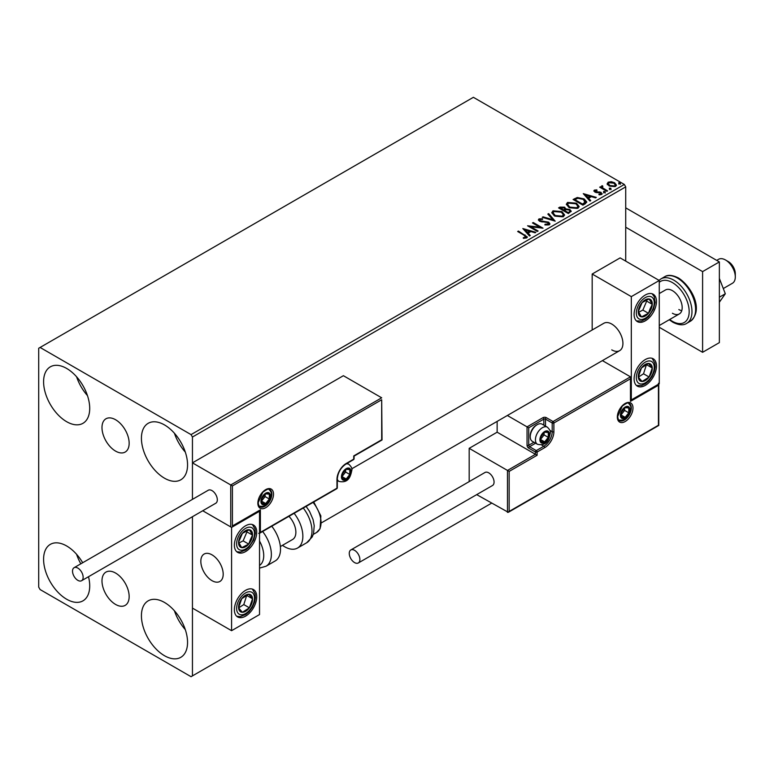 <?xml version="1.0" encoding="UTF-8"?>
<svg xmlns="http://www.w3.org/2000/svg" width="774" height="774" viewBox="0 0 774 774"><rect width="100%" height="100%" fill="white"/><g stroke="black" fill="none" stroke-linecap="round" stroke-linejoin="round"><path stroke-width="1.16" d="M115.568 419.731A19.215 11.097 -120 0 0 105.97 418.773A19.215 11.097 -120 0 0 103.019 434.175A19.215 11.097 -120 0 0 115.568 451.107A19.215 11.097 -120 0 0 125.175 452.055A19.215 11.097 -120 0 0 128.126 436.662A19.215 11.097 -120 0 0 115.568 419.731M115.568 573.05A19.215 11.097 -120 0 0 105.97 572.092A19.215 11.097 -120 0 0 103.019 587.495A19.215 11.097 -120 0 0 115.568 604.426A19.215 11.097 -120 0 0 125.175 605.374A19.215 11.097 -120 0 0 128.126 589.981A19.215 11.097 -120 0 0 115.568 573.05M164.494 655.713A32.614 18.828 60 0 1 143.18 626.969A32.614 18.828 60 0 1 148.182 600.837A32.614 18.828 60 0 1 164.494 602.453A32.614 18.828 60 0 1 185.799 631.197A32.614 18.828 60 0 1 180.797 657.329A32.614 18.828 60 0 1 164.494 655.713M185.305 629.62A32.614 18.828 60 0 1 174.431 610.792M66.651 421.695A32.614 18.828 60 0 1 45.347 392.96A32.614 18.828 60 0 1 50.349 366.828A32.614 18.828 60 0 1 66.651 368.443A32.614 18.828 60 0 1 87.955 397.178A32.614 18.828 60 0 1 82.963 423.31A32.614 18.828 60 0 1 66.651 421.695M87.462 395.611A32.614 18.828 60 0 1 76.587 376.774M164.494 478.187A32.614 18.828 60 0 1 143.18 449.442A32.614 18.828 60 0 1 148.182 423.31A32.614 18.828 60 0 1 164.494 424.926A32.614 18.828 60 0 1 185.799 453.661A32.614 18.828 60 0 1 180.797 479.803A32.614 18.828 60 0 1 164.494 478.187M185.305 452.093A32.614 18.828 60 0 1 174.431 433.266M88.507 576.717A32.614 18.828 60 0 1 82.963 600.847A32.614 18.828 60 0 1 66.651 599.231A32.614 18.828 60 0 1 45.347 570.486A32.614 18.828 60 0 1 50.349 544.354A32.614 18.828 60 0 1 66.651 545.97A32.614 18.828 60 0 1 82.692 562.727M80.835 563.801A32.614 18.828 60 0 1 76.587 554.31M625.721 261.119L625.721 186.873L192.445 437.029L191.043 434.611L624.328 184.454L473.378 97.311L38.7 348.261L38.7 587.127L40.093 589.546L191.043 676.689L192.445 675.886L192.445 516.713L192.445 608.103L231.581 630.694L259.532 614.556L259.532 511.266L259.038 510.985M232.413 485.927L232.413 525.952L260.374 509.814L260.374 532.406L336.961 488.191L336.961 479.474A13.042 7.527 -60 0 1 346.191 463.5L353.737 459.137L353.737 455.915L381.688 439.777L381.688 399.752L232.413 485.927L192.445 462.852L192.445 499.365L192.445 437.029M192.445 675.886L491.548 503.197M607.261 184.048L608.112 182.19L611.315 181.697L614.585 182.741L616.462 185.121L615.514 186.466L609.07 185.934L607.174 183.544M602.395 186.505L602.869 188.005L607.609 190.878L606.855 191.313L599.705 187.192L600.46 186.757L601.514 187.356L601.64 185.924L602.462 185.741L602.859 186.379L602.23 187.289M600.266 187.511L601.514 188.005L601.64 185.924L601.64 186.573L602.462 185.741M593.919 191.188L594.364 190.123L596.831 189.872L597.006 190.481L595.293 190.607L595.525 191.584L601.146 192.368L601.63 194.477L599.115 194.816L598.883 194.177L600.663 194.022L600.431 192.823L596.144 192.532L594.809 192.039L594.364 190.123L593.851 190.849M595.293 190.607L595.525 192.223L596.357 192.494L596.357 191.855M602.191 193.694L601.63 194.477M599.869 194.864L600.663 194.661L600.431 192.823M585.173 203.833L582.899 205.149L573.108 199.499L577.278 197.505L584.147 198.918L586.769 201.956L585.173 203.833M568.348 213.547L558.567 207.896L559.95 207.103L564.623 207.2L565.784 208.932L569.838 209.483L571.202 211.215L568.348 213.547M565.823 208.67L565.784 209.58L569.838 210.131L569.838 209.483M555.181 221.151L542.255 217.31L543.077 216.836L552.878 219.748L547.837 214.088L548.65 213.624L555.181 221.151M538.114 231L537.369 231.436L527.578 225.785L539.768 227.179L532.473 222.96L533.228 222.525L543.009 228.175L530.838 226.801L538.114 231M523.321 238.305L525.662 237.966L525.662 237.328L524.182 235.267L517.671 231.503L518.425 231.068L527.336 236.999L526.668 237.899L523.688 238.315L523.321 237.657L525.885 237.134M191.043 434.611L40.093 347.458M522.818 228.543L535.86 232.306L535.037 232.78L530.896 231.552L528.149 233.129L530.277 235.528L529.464 235.993L522.818 228.543M545.002 224.276L545.002 224.924L548.166 224.973L547.876 222.583L539.526 221.238L538.375 219.826L538.985 218.907L542.535 218.781L542.545 219.468L539.981 219.497L540.233 220.784L548.64 222.157L549.927 223.86L549.221 224.876L544.886 224.915L545.002 224.276L548.592 223.918M539.981 219.497L539.73 220.348M554.465 215.965L551.785 212.637L552.994 210.818L561.943 211.592L564.585 214.92L563.337 216.73L554.465 215.965M569.016 207.558L566.336 204.239L567.545 202.42L576.495 203.194L579.136 206.523L577.888 208.322L569.016 207.558M583.277 193.635L596.319 197.399L595.496 197.873L591.355 196.644L588.608 198.231L590.736 200.621L589.923 201.095L583.277 193.635M603.778 192.291L603.594 191.459L605.036 191.565L605.22 192.397L603.778 192.291L603.594 191.459L603.594 192.107L605.036 192.213L605.036 191.565L605.22 192.397M609.554 188.962L609.361 188.13L610.802 188.237L610.996 189.069L609.554 188.962L609.361 188.13L609.361 188.779L610.802 188.885L610.802 188.237L610.996 189.069M618.958 183.535L618.774 182.703L620.216 182.809L620.4 183.641L618.958 183.535L618.774 182.703L618.774 183.341L620.216 183.448L620.216 182.809L620.4 183.641M624.328 184.454L625.721 186.873M518.232 231.832L518.425 231.068M518.425 231.716L527.268 237.308M525.024 238.169L525.024 237.531M525.662 237.966L525.981 237.473M523.466 229.268L535.124 232.732M529.9 235.741L528.149 233.129M525.236 229.868L527.471 233.013L529.571 231.803L529.571 231.155L525.236 229.868L527.471 232.364L529.571 231.155M527.471 233.013L527.471 232.364M528.758 226.463L539.768 227.817L539.768 227.179M533.034 223.289L533.228 222.525M533.228 223.173L541.848 228.156M537.562 231.32L530.838 227.44L530.838 226.801M548.166 224.973L548.669 224.247M538.433 220.145L538.985 218.907M538.985 219.555L542.535 219.419L542.535 218.781M539.981 220.145L540.233 220.784M540.233 221.422L541.955 221.896L541.955 221.248M541.955 221.896L543.851 221.915L543.851 221.277M543.851 221.915L548.64 222.806L548.64 222.157M548.64 222.806L549.879 224.16M542.99 217.533L543.077 216.836M543.077 217.484L552.878 220.397L552.878 219.748M548.215 214.524L548.65 213.624M548.65 214.263L554.648 220.996M551.814 212.976L552.994 210.818M552.994 211.466L561.943 212.24L561.943 211.592M561.943 212.24L564.556 215.24M553.1 213.208L555.219 216.169L562.311 216.807L563.298 214.959M561.189 212.028L554.029 211.379L553.062 212.86L555.219 215.53L562.311 216.159L563.337 214.63L561.189 212.028M562.311 216.807L562.311 216.159M555.219 216.169L555.219 215.53M559.118 208.225L564.623 207.848L564.623 207.2M564.623 207.848L565.784 209.58M569.838 210.131L571.154 211.525M568.958 212.686L569.935 211.002L569.084 209.918L566.152 209.59L564.459 210.431L564.459 211.079L568.097 213.179L569.848 211.312M563.84 210.276L564.739 208.69L563.888 207.645L560.318 208.042L560.318 208.69L563.453 210.499L564.643 208.99M563.453 210.499L563.84 209.628M560.318 208.042L563.453 209.851M568.097 213.179L568.958 212.037M564.459 210.431L568.097 212.531M566.365 204.578L567.545 202.42M567.545 203.069L576.495 203.833L576.495 203.194M576.495 203.833L579.107 206.842M567.652 204.81L569.761 207.771L576.862 208.409L577.849 206.561M575.74 203.62L568.58 202.982L567.613 204.462L569.761 207.122L576.862 207.761L577.888 206.232L575.74 203.62M576.862 208.409L576.862 207.761M569.761 207.771L569.761 207.122M573.669 199.818L577.278 198.144L577.278 197.505M577.278 198.144L584.147 199.566L584.147 198.918M584.147 199.566L586.731 202.275M585.221 203.011L583.393 199.353L577.801 198.27L574.869 199.644L574.869 200.292L582.648 204.781L585.221 203.011L585.386 202.014M574.869 199.644L582.648 204.133L585.434 201.685L585.434 202.333M582.648 204.781L582.648 204.133M583.925 194.361L595.583 197.825M590.359 200.834L588.608 198.231M585.695 194.961L587.93 198.105L590.03 196.896L590.03 196.248L585.695 194.961L587.93 197.467L590.03 196.248M587.93 198.105L587.93 197.467M594.364 190.772L595.651 190.481M596.831 190.462L596.831 189.872M595.293 191.255L595.525 192.223L595.293 191.255M596.357 192.494L599.802 192.513L599.802 191.875M599.802 192.513L601.146 193.016L601.146 192.368M601.146 193.016L602.124 193.993M600.663 194.661L600.431 193.471L600.663 194.661M603.778 192.939L603.594 192.107M605.036 192.213L605.22 193.045M600.46 187.395L600.46 186.757M602.395 187.153L602.869 188.005M602.869 188.653L607.048 191.207M609.554 189.611L609.361 188.779M610.802 188.885L610.996 189.717M607.261 184.696L608.112 182.19M608.112 182.838L611.315 182.345L611.315 181.697M611.315 182.345L614.585 183.39L614.585 182.741M614.585 183.39L616.423 185.441M608.403 183.98L609.825 186.147L614.633 186.602L615.243 185.286M613.84 183.186L608.983 182.703L608.345 183.651L609.825 185.499L614.633 185.953L615.301 184.967L613.84 183.186M614.633 186.602L614.633 185.953M609.825 186.147L609.825 185.499M618.958 184.173L618.774 183.341M620.216 183.448L620.4 184.289M611.75 349.877A15.809 9.133 -120 0 0 619.655 350.661A15.809 9.133 -120 0 0 622.073 337.996A15.809 9.133 -120 0 0 611.75 324.054A15.809 9.133 -120 0 0 603.836 323.271L351.773 468.802M645.293 385.384A15.809 9.133 -60 0 1 637.379 386.168A15.809 9.133 -60 0 1 634.961 373.503A15.809 9.133 -60 0 1 645.293 359.562A15.809 9.133 -60 0 1 653.198 358.778A15.809 9.133 -60 0 1 655.617 371.452A15.809 9.133 -60 0 1 645.293 385.384M645.293 295.01A15.809 9.133 120 0 0 634.961 308.942A15.809 9.133 120 0 0 637.379 321.616A15.809 9.133 120 0 0 645.293 320.833A15.809 9.133 120 0 0 655.617 306.901A15.809 9.133 120 0 0 653.198 294.226A15.809 9.133 120 0 0 645.293 295.01M631.313 296.626L659.264 280.488L659.264 383.769L631.313 399.916L631.313 296.626L592.178 274.025L592.178 330.005M659.264 280.488L620.129 257.887L592.178 274.025M631.313 399.916L630.82 399.626M212.008 580.664A15.809 9.133 60 0 1 201.685 566.732A15.809 9.133 60 0 1 204.104 554.058A15.809 9.133 60 0 1 212.008 554.842A15.809 9.133 60 0 1 222.341 568.774A15.809 9.133 60 0 1 219.922 581.448A15.809 9.133 60 0 1 212.008 580.664M245.552 525.798A15.809 9.133 -60 0 1 253.466 525.014A15.809 9.133 -60 0 1 255.884 537.678A15.809 9.133 -60 0 1 245.552 551.61A15.809 9.133 -60 0 1 237.647 552.394A15.809 9.133 -60 0 1 235.228 539.73A15.809 9.133 -60 0 1 245.552 525.798M245.552 616.172A15.809 9.133 120 0 0 255.884 602.24A15.809 9.133 120 0 0 253.466 589.565A15.809 9.133 120 0 0 245.552 590.349A15.809 9.133 120 0 0 235.228 604.281A15.809 9.133 120 0 0 237.647 616.955A15.809 9.133 120 0 0 245.552 616.172M231.581 630.694L231.581 527.404L259.532 511.266M231.581 527.404L202.749 510.763L230.739 526.92L230.739 484.959L381.688 397.807L343.395 375.7L192.445 462.852M725.519 259.987L728.315 261.602A9.888 5.708 60 0 1 735.203 272.274A9.888 5.708 60 0 1 735.3 273.706L735.3 276.937A13.835 7.992 -120 0 0 735.155 274.934A13.835 7.992 -120 0 0 725.519 259.987A13.835 7.992 -120 0 0 718.601 259.3L716.714 260.393M223.028 571.928A15.809 9.133 -120 0 0 215.395 557.406A15.809 9.133 -120 0 0 204.104 554.058A15.809 9.133 -120 0 0 200.988 563.588A15.809 9.133 -120 0 0 208.632 578.11A15.809 9.133 -120 0 0 219.922 581.448A15.809 9.133 -120 0 0 223.028 571.928M723.293 288.547L732.436 283.265A13.835 7.992 -120 0 0 735.3 276.937M381.688 399.752L382.037 439.971L354.086 456.109L354.086 458.653A1.19 0.687 180 0 1 353.737 459.137A1.19 0.687 -120 0 1 353.486 459.679A1.19 1.19 0 0 0 354.086 458.653M232.413 525.952L259.532 510.705M260.374 509.814L258.69 510.782M260.374 532.406L258.69 533.383M497.14 421.395L497.14 432.192L535.434 454.299L507.483 470.437L509.157 471.405L509.157 511.43L507.483 512.398L507.483 470.437L469.179 448.33L469.179 481.612M497.14 432.192L469.179 448.33M658.771 384.059L658.771 425.448L508.315 512.32L476.697 494.625M509.157 511.43L658.432 425.255L658.432 385.229L630.471 401.367L630.471 376.832L602.404 360.626M630.471 378.767L553.884 422.991L553.884 431.708A13.042 7.527 -60 0 1 544.654 447.682L537.108 452.035L537.108 455.267L535.434 454.299L535.434 452.035L528.719 448.165A2.37 1.374 -120 0 1 527.046 445.263L527.046 426.861L507.357 415.493M658.432 385.229L658.432 383.285M630.471 401.367L630.471 399.432M549.927 430.392L552.201 431.708L552.201 422.991A1.19 0.687 0 0 0 553.884 422.991A1.19 0.687 -120 0 0 553.042 421.54L546.338 417.66A2.37 1.374 0 0 0 542.98 417.66L527.046 426.861L528.719 427.829L528.719 445.263L533.934 442.254M630.82 400.197L630.471 376.832L553.042 421.54A1.19 0.687 -60 0 0 552.201 422.991L545.496 419.121L545.496 426.106M540.465 439.448A5.931 3.425 120 0 0 541.026 441.548A5.931 3.425 120 0 0 544.654 441.877A5.931 3.425 120 0 0 548.292 437.358A5.931 3.425 120 0 0 548.292 432.511A5.931 3.425 120 0 0 544.654 432.192A5.931 3.425 120 0 0 541.026 436.71A5.931 3.425 120 0 0 540.465 439.448M540.842 439.022L541.026 441.548L544.654 441.877L548.292 437.358L548.292 432.511L544.654 432.192L541.026 436.71L540.842 439.022L544.093 434.93L544.093 432.734M530.229 436.768A9.888 5.708 120 0 0 532.28 441.296L537.475 444.295A9.888 5.708 -60 0 1 535.434 439.777A9.888 5.708 -60 0 1 539.749 429.831A9.888 5.708 -60 0 1 547.363 427.18L542.168 424.181A9.888 5.708 120 0 0 537.224 424.665A9.888 5.708 120 0 0 530.229 436.768L530.229 435.675A8.543 4.934 -60 0 1 536.276 425.216L537.224 424.665M540.852 439.68L544.654 441.877M544.093 434.93L548.292 437.358M545.767 431.06L548.292 432.511M341.992 476.571A5.931 3.425 120 0 0 342.553 478.671A5.931 3.425 120 0 0 346.191 478.99A5.931 3.425 120 0 0 349.819 474.472A5.931 3.425 120 0 0 349.819 469.634A5.931 3.425 120 0 0 346.191 469.305A5.931 3.425 120 0 0 342.553 473.823A5.931 3.425 120 0 0 341.992 476.571M342.369 476.136L342.553 478.671L346.191 478.99L349.819 474.472L349.819 469.634L346.191 469.305L342.553 473.823L342.369 476.136M342.369 476.107L345.63 472.053L345.63 469.857M342.389 476.794L346.191 478.99M345.63 472.053L349.819 474.472M347.294 468.173L349.819 469.634M261.486 501.097A5.931 3.425 120 0 0 262.047 503.197A5.931 3.425 120 0 0 265.685 503.526A5.931 3.425 120 0 0 269.313 499.007A5.931 3.425 120 0 0 269.313 494.16A5.931 3.425 120 0 0 265.685 493.841A5.931 3.425 120 0 0 262.047 498.359A5.931 3.425 120 0 0 261.486 501.097M261.864 500.672L262.047 503.197L265.685 503.526L269.313 499.007L269.313 494.16L265.685 493.841L262.047 498.359L261.864 500.672M261.864 500.633L265.124 496.579L265.124 494.383M261.883 501.329L265.685 503.526M265.124 496.579L269.313 499.007M266.788 492.709L269.313 494.16M620.971 414.922A5.931 3.425 120 0 0 621.532 417.022A5.931 3.425 120 0 0 625.16 417.341A5.931 3.425 120 0 0 628.798 412.823A5.931 3.425 120 0 0 628.798 407.985A5.931 3.425 120 0 0 625.16 407.656A5.931 3.425 120 0 0 621.532 412.174A5.931 3.425 120 0 0 620.971 414.922M621.348 414.487L621.532 417.022L625.16 417.341L628.798 412.823L628.798 407.985L625.16 407.656L621.532 412.174L621.348 414.487L624.599 410.404L624.599 408.208M621.358 415.145L625.16 417.341M624.599 410.404L628.798 412.823M626.272 406.524L628.798 407.985M651.137 308.952A9.888 5.708 120 0 0 652.269 304.337A9.888 5.708 120 0 0 649.115 298.957A9.888 5.708 120 0 0 642.13 302.537A9.888 5.708 120 0 0 638.308 311.506A9.888 5.708 120 0 0 641.472 316.885A9.888 5.708 120 0 0 648.448 313.296A9.888 5.708 120 0 0 651.137 308.952M650.17 308.71L652.269 304.337L649.115 298.957L642.13 302.537L638.308 311.506L641.472 316.885L648.448 313.296L650.17 308.71M638.676 312.222L642.855 310.074L646.677 301.105L646.184 300.264M642.855 310.074L648.448 313.296M646.677 301.105L652.269 304.337M251.405 539.739A9.888 5.708 120 0 0 252.537 535.124A9.888 5.708 120 0 0 249.373 529.745A9.888 5.708 120 0 0 242.397 533.325A9.888 5.708 120 0 0 238.576 542.284A9.888 5.708 120 0 0 241.73 547.663A9.888 5.708 120 0 0 248.715 544.083A9.888 5.708 120 0 0 251.405 539.739M250.437 539.497L252.537 535.124L249.373 529.745L242.397 533.325L238.576 542.284L241.73 547.663L248.715 544.083L250.437 539.497M238.943 543L243.123 540.852L246.945 531.893L246.451 531.051M243.123 540.852L248.715 544.083M246.945 531.893L252.537 535.124M239.708 611.054A9.888 5.708 120 0 0 242.397 612.282A9.888 5.708 120 0 0 249.373 607.813A9.888 5.708 120 0 0 252.537 598.786A9.888 5.708 120 0 0 248.715 594.239A9.888 5.708 120 0 0 241.73 598.708A9.888 5.708 120 0 0 238.576 607.735A9.888 5.708 120 0 0 239.708 611.054M240.298 609.902L242.397 612.282L249.373 607.813L252.537 598.786L248.715 594.239L241.73 598.708L238.576 607.735L240.298 609.902M238.673 607.861L243.791 604.581L246.742 595.322M243.791 604.581L249.373 607.813M246.945 595.564L252.537 598.786M639.44 380.266A9.888 5.708 120 0 0 642.13 381.495A9.888 5.708 120 0 0 649.115 377.025A9.888 5.708 120 0 0 652.269 367.998A9.888 5.708 120 0 0 648.448 363.451A9.888 5.708 120 0 0 641.472 367.931A9.888 5.708 120 0 0 638.308 376.948A9.888 5.708 120 0 0 639.44 380.266M640.04 379.115L642.13 381.495L649.115 377.025L652.269 367.998L648.448 363.451L641.472 367.931L638.308 376.948L640.04 379.115M638.405 377.073L643.523 373.794L646.484 364.544M643.523 373.794L649.115 377.025M646.677 364.777L652.269 367.998M259.532 565.417A21.74 12.548 -120 0 0 259.532 541.045M262.638 531.506A25.697 14.832 60 0 1 266.043 566.229L275.176 560.957A25.697 14.832 -120 0 0 271.771 526.233M288.944 516.316A15.809 9.133 60 0 1 294.826 537.098A15.809 9.133 60 0 1 292.601 539.488L280.362 546.55M294.13 513.317A25.697 14.832 60 0 1 301.154 544.17A25.697 14.832 60 0 1 297.535 548.05A25.697 14.832 60 0 1 282.471 545.331M77.835 580.345A7.508 4.334 -120 0 0 81.589 580.713A7.508 4.334 -120 0 0 82.741 574.695A7.508 4.334 -120 0 0 77.835 568.077A7.508 4.334 -120 0 0 74.081 567.7A7.508 4.334 -120 0 0 72.93 573.727A7.508 4.334 -120 0 0 77.835 580.345M81.589 580.713L215.762 503.245A7.508 4.334 -120 0 0 216.913 497.227A7.508 4.334 -120 0 0 212.008 490.61A7.508 4.334 -120 0 0 208.254 490.242L74.081 567.7M359.881 559.525A7.508 4.334 -120 0 0 356.611 551.968A7.508 4.334 -120 0 0 350.816 549.956A7.508 4.334 -120 0 0 349.267 553.391A7.508 4.334 -120 0 0 352.538 560.947A7.508 4.334 -120 0 0 358.333 562.959A7.508 4.334 -120 0 0 359.881 559.525M358.333 562.959L492.506 485.501A7.508 4.334 -120 0 0 494.064 482.057A7.508 4.334 -120 0 0 490.784 474.501A7.508 4.334 -120 0 0 484.998 472.488L350.816 549.956M719.365 278.427L725.315 293.762L719.365 297.197M725.315 293.762L719.365 302.228M625.721 207.858L719.365 261.922L719.365 342.621L702.599 352.305L659.264 327.286M625.721 227.227L702.599 271.606L702.599 352.305M719.365 261.922L702.599 271.606M659.264 293.559L665.485 289.969A13.835 7.992 60 0 1 672.403 290.647A13.835 7.992 60 0 1 681.439 302.847A13.835 7.992 60 0 1 679.32 313.934A13.835 7.992 60 0 1 672.403 313.247M681.749 310.703A13.835 7.992 60 0 1 678.837 309.532M525.033 235.528L525.033 234.89M559.95 207.742L559.95 207.103M574.598 199.286L574.598 198.647M583.451 204.307L583.451 203.668M597.838 192.484L597.838 191.846M605.2 190.143L605.2 189.495M257.858 503.197A11.068 6.395 -60 0 1 265.685 489.642A11.068 6.395 -60 0 1 273.512 494.16A11.068 6.395 -60 0 1 265.685 507.715A11.068 6.395 -60 0 1 257.858 503.197M271.829 494.16A9.888 5.708 120 0 0 269.787 489.632C269.487 488.181 267.156 489.071 262.792 492.303L258.206 502.713C258.7 505.645 259.271 506.989 259.9 506.757A9.888 5.708 120 0 0 267.514 504.106A9.888 5.708 120 0 0 271.829 494.16M353.486 459.679L345.939 464.042A1.19 0.687 -120 0 0 346.191 463.5M345.939 464.042C340.724 467.67 337.851 472.653 337.309 478.99A1.19 0.687 180 0 1 336.961 479.474M336.719 488.733A1.19 1.19 0 0 0 337.309 487.707A1.19 0.687 180 0 1 336.961 488.191A1.19 0.687 60 0 1 336.719 488.733L259.532 533.296M632.987 407.985A11.068 6.395 -60 0 1 625.16 421.54A11.068 6.395 -60 0 1 617.333 417.022A11.068 6.395 -60 0 1 625.16 403.467A11.068 6.395 -60 0 1 632.987 407.985M619.384 420.572A9.888 5.708 120 0 0 626.998 417.931A9.888 5.708 120 0 0 631.313 407.985A9.888 5.708 120 0 0 629.262 403.457C628.972 402.006 626.64 402.896 622.267 406.127L617.681 416.538C618.184 419.46 618.745 420.804 619.384 420.572M537.108 455.267L509.157 471.405M541.539 444.915L543.822 446.23A11.862 6.85 120 0 0 552.201 431.708A1.19 0.687 0 0 0 553.884 431.708M535.618 443.221L529.561 446.714L536.276 450.584L543.822 446.23A1.19 0.687 60 0 1 544.654 447.682M543.822 425.139L543.822 419.121L528.719 427.829M535.434 452.035A1.19 0.687 0 0 0 537.108 452.035A1.19 0.687 60 0 0 536.276 450.584A1.19 0.687 120 0 0 535.434 452.035M528.719 448.165A1.19 0.687 -60 0 1 529.561 446.714A1.19 0.687 60 0 1 528.719 445.263A1.19 0.687 0 0 1 527.046 445.263M542.98 417.66A1.19 0.687 60 0 1 543.822 419.121A1.19 0.687 180 0 1 545.496 419.121A1.19 0.687 120 0 1 546.338 417.66M539.904 439.777A6.724 3.88 120 0 0 544.654 442.515A6.724 3.88 120 0 0 549.414 434.291A6.724 3.88 120 0 0 544.654 431.544A6.724 3.88 120 0 0 539.904 439.777M341.44 476.89A6.724 3.88 120 0 0 346.191 479.638A6.724 3.88 120 0 0 350.941 471.405A6.724 3.88 120 0 0 346.191 468.657A6.724 3.88 120 0 0 341.44 476.89M337.309 480.431L339.012 481.418A9.888 5.708 -60 0 1 337.309 479.203M346.123 463.936A9.888 5.708 -60 0 1 348.89 464.303L347.197 463.316M260.935 501.426A6.724 3.88 120 0 0 265.685 504.164A6.724 3.88 120 0 0 270.436 495.941A6.724 3.88 120 0 0 265.685 493.193A6.724 3.88 120 0 0 260.935 501.426M620.409 415.241A6.724 3.88 120 0 0 625.16 417.989A6.724 3.88 120 0 0 629.92 409.756A6.724 3.88 120 0 0 625.16 407.018A6.724 3.88 120 0 0 620.409 415.241M652.782 309.242A12.655 7.305 120 0 0 650.179 296.452A12.655 7.305 120 0 0 637.805 306.591A12.655 7.305 120 0 0 640.398 319.391A12.655 7.305 120 0 0 652.782 309.242M253.04 540.029A12.655 7.305 120 0 0 250.447 527.229A12.655 7.305 120 0 0 238.063 537.379A12.655 7.305 120 0 0 240.666 550.179A12.655 7.305 120 0 0 253.04 540.029M238.063 613.231A12.655 7.305 120 0 0 250.447 609.08A12.655 7.305 120 0 0 253.04 593.29A12.655 7.305 120 0 0 240.666 597.441A12.655 7.305 120 0 0 238.063 613.231M637.805 382.453A12.655 7.305 120 0 0 650.179 378.302A12.655 7.305 120 0 0 652.782 362.503A12.655 7.305 120 0 0 640.398 366.653A12.655 7.305 120 0 0 637.805 382.453M306.107 506.409L309.503 511.324L313.073 519.586L314.225 525.73L313.518 533.673L312.222 536.924L306.668 542.777A25.697 14.832 -120 0 0 310.297 538.888A25.697 14.832 -120 0 0 303.263 508.044M313.76 501.987L320.871 515.919L320.068 528.739L316.527 532.522A21.74 12.548 -120 0 0 319.594 529.232A21.74 12.548 -120 0 0 313.054 502.394M664.585 276.792C667.769 274.586 672.383 274.973 678.421 277.963C691.617 286.351 704.224 310.132 690.282 321.297A25.697 14.832 -120 0 0 694.22 300.709A25.697 14.832 -120 0 0 677.434 278.059A25.697 14.832 -120 0 0 664.585 276.792L660.957 278.892A25.697 14.832 60 0 1 673.806 280.159A25.697 14.832 60 0 1 690.592 302.808A25.697 14.832 60 0 1 686.654 323.397C683.355 325.593 678.75 325.206 672.819 322.216L669.249 319.749M669.694 319.498A23.723 13.69 -120 0 0 672.403 321.316A23.723 13.69 -120 0 0 689.179 311.632A23.723 13.69 -120 0 0 672.403 282.578A23.723 13.69 -120 0 0 659.264 282.326M563.337 214.63L563.337 215.278M553.062 212.86L553.062 213.508M564.739 208.69L564.739 209.338M569.935 211.002L569.935 211.65M577.888 206.232L577.888 206.871M567.613 204.462L567.613 205.1M595.051 190.955L595.051 191.604M600.992 193.558L600.992 194.206M615.301 184.967L615.301 185.615M608.345 183.651L608.345 184.289M321.587 522.75L619.655 350.661M679.32 313.934L659.264 325.515M337.309 487.707L337.309 478.99M537.475 444.295C547.624 446.472 549.221 438.219 550.333 432.995C550.817 431.544 549.821 429.609 547.363 427.18M339.012 481.418C349.151 483.595 350.748 475.333 351.87 470.118C352.344 468.667 351.357 466.722 348.89 464.303M258.506 505.944C268.646 508.121 270.242 499.869 271.364 494.644C271.838 493.193 270.852 491.258 268.385 488.829M617.981 419.769C628.13 421.946 629.726 413.684 630.839 408.469C631.323 407.018 630.326 405.073 627.869 402.654M636.421 320.91L641.607 320.987L645.506 319.159L648.612 316.537L653.449 309.194L655.133 302.47L654.224 296.645L652.105 293.752M236.689 551.688L240.269 552.075L245.774 549.937L248.87 547.324L253.717 539.981L255.391 533.257L255.023 528.971L252.372 524.53M236.689 616.249L240.279 616.626L245.726 614.527L248.996 611.75L252.353 607.251L254.656 601.93L255.401 597.721L255.101 593.842L252.372 589.091M636.421 385.462L641.617 385.539L645.458 383.74L648.738 380.963L652.085 376.464L654.388 371.143L655.133 366.944L654.833 363.064L652.105 358.304M266.043 566.229L259.532 568.106M306.668 542.777L297.535 548.05M316.527 532.522L313.296 534.379M690.282 321.297L686.654 323.397M659.022 280.343L660.957 278.892"/></g></svg>
